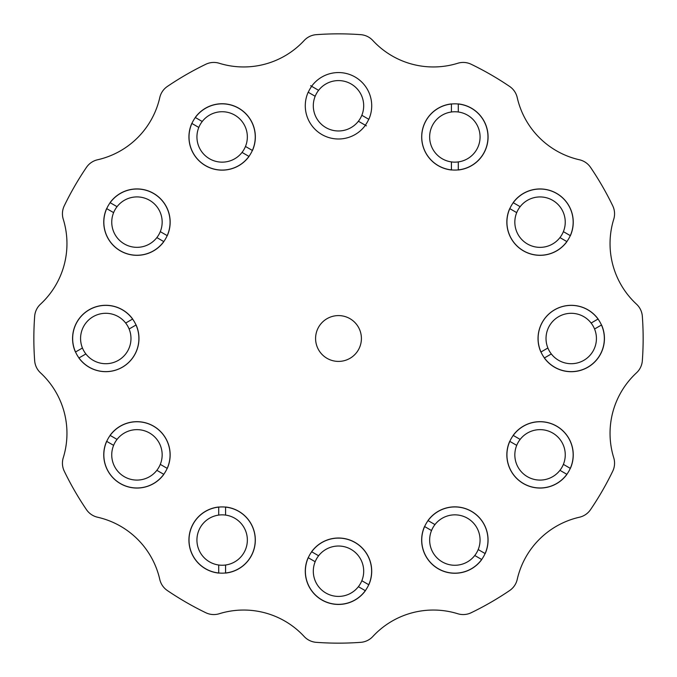 <?xml version="1.0" encoding="UTF-8"?>
<svg xmlns="http://www.w3.org/2000/svg" width="677" height="677" viewBox="0 0 677 677"><rect width="100%" height="100%" fill="white"/><g stroke="black" fill="none" stroke-linecap="round" stroke-linejoin="round"><path stroke-width="1.02" d="M527.451 200.316A25.193 25.193 0 0 1 565.244 222.141M591.123 323.047A25.193 25.193 0 0 1 594.558 328.997A25.193 25.193 0 0 0 591.123 323.047L598.113 319.011A33.215 33.215 0 0 0 540.898 352.04L547.888 348.003A25.193 25.193 0 0 0 551.323 353.953A25.193 25.193 0 0 1 558.627 316.675A25.193 25.193 0 0 1 591.123 323.047M82.442 348.003A25.193 25.193 0 0 1 125.677 323.047A25.193 25.193 0 0 1 129.112 328.997A25.193 25.193 0 0 0 125.677 323.047L132.667 319.011A33.215 33.215 0 0 0 75.443 352.04L82.442 348.003A25.193 25.193 0 0 0 85.877 353.953L78.887 357.989A33.215 33.215 0 0 0 136.102 324.96L129.112 328.997A25.193 25.193 0 0 1 85.877 353.953M40.493 372.824A82.459 82.459 0 0 1 63.257 457.779A18.321 18.321 0 0 0 64.264 471.184A304.65 304.65 0 0 0 86.47 509.654A18.321 18.321 0 0 0 97.581 517.228A82.459 82.459 0 0 1 159.772 579.419A18.321 18.321 0 0 0 167.346 590.53A304.65 304.65 0 0 0 205.816 612.736A18.321 18.321 0 0 0 219.221 613.743A82.459 82.459 0 0 1 304.176 636.507A18.321 18.321 0 0 0 316.286 642.338A304.65 304.65 0 0 0 360.714 642.338A18.321 18.321 0 0 0 372.824 636.507A82.459 82.459 0 0 1 457.779 613.743A18.321 18.321 0 0 0 471.184 612.736A304.65 304.65 0 0 0 509.654 590.53A18.321 18.321 0 0 0 517.228 579.419A82.459 82.459 0 0 1 579.419 517.228A18.321 18.321 0 0 0 590.53 509.654A304.65 304.65 0 0 0 612.736 471.184A18.321 18.321 0 0 0 613.743 457.779A82.459 82.459 0 0 1 636.507 372.824A18.321 18.321 0 0 0 642.338 360.714A304.65 304.65 0 0 0 642.338 316.286A18.321 18.321 0 0 0 636.507 304.176A82.459 82.459 0 0 1 613.743 219.221A18.321 18.321 0 0 0 612.736 205.816A304.65 304.65 0 0 0 590.53 167.346A18.321 18.321 0 0 0 579.419 159.772A82.459 82.459 0 0 1 517.228 97.581A18.321 18.321 0 0 0 509.654 86.47A304.65 304.65 0 0 0 471.184 64.264A18.321 18.321 0 0 0 457.779 63.257A82.459 82.459 0 0 1 372.824 40.493A18.321 18.321 0 0 0 360.714 34.662A304.65 304.65 0 0 0 316.286 34.662A18.321 18.321 0 0 0 304.176 40.493A82.459 82.459 0 0 1 219.221 63.257A18.321 18.321 0 0 0 205.816 64.264A304.65 304.65 0 0 0 167.346 86.47A18.321 18.321 0 0 0 159.772 97.581A82.459 82.459 0 0 1 97.581 159.772A18.321 18.321 0 0 0 86.47 167.346A304.65 304.65 0 0 0 64.264 205.816A18.321 18.321 0 0 0 63.257 219.221A82.459 82.459 0 0 1 40.493 304.176A18.321 18.321 0 0 0 34.662 316.286A304.65 304.65 0 0 0 34.662 360.714A18.321 18.321 0 0 0 40.493 372.824M189.018 136.957A33.122 33.122 0 0 1 250.82 120.396A33.122 33.122 0 0 1 238.693 165.637A33.122 33.122 0 0 1 189.018 136.957M103.835 222.141A33.122 33.122 0 0 1 153.51 193.453A33.122 33.122 0 0 1 165.637 238.693A33.122 33.122 0 0 1 103.835 222.141M72.659 338.5A33.122 33.122 0 0 1 105.773 305.378A33.122 33.122 0 0 1 138.895 338.5A33.122 33.122 0 0 1 105.773 371.622A33.122 33.122 0 0 1 72.659 338.5M103.835 454.859A33.122 33.122 0 0 1 165.637 438.307A33.122 33.122 0 0 1 153.51 483.547A33.122 33.122 0 0 1 103.835 454.859M189.018 540.043A33.122 33.122 0 0 1 238.693 511.363A33.122 33.122 0 0 1 213.568 572.04A33.122 33.122 0 0 1 189.018 540.043M421.746 540.043A33.122 33.122 0 0 1 483.547 523.49A33.122 33.122 0 0 1 471.42 568.731A33.122 33.122 0 0 1 421.746 540.043M506.929 454.859A33.122 33.122 0 0 1 556.604 426.18A33.122 33.122 0 0 1 568.731 471.42A33.122 33.122 0 0 1 506.929 454.859M538.105 338.5A33.122 33.122 0 0 1 571.227 305.378A33.122 33.122 0 0 1 604.341 338.5A33.122 33.122 0 0 1 571.227 371.622A33.122 33.122 0 0 1 538.105 338.5M506.929 222.141A33.122 33.122 0 0 1 568.731 205.58A33.122 33.122 0 0 1 556.604 250.82A33.122 33.122 0 0 1 506.929 222.141M421.746 136.957A33.122 33.122 0 0 1 471.42 108.269A33.122 33.122 0 0 1 446.287 168.945A33.122 33.122 0 0 1 421.746 136.957M563.382 231.644A25.193 25.193 0 0 1 559.947 237.593A25.193 25.193 0 0 0 563.382 231.644L570.372 235.681A33.215 33.215 0 0 0 513.158 202.643L520.148 206.68A25.193 25.193 0 0 0 516.712 212.629A25.193 25.193 0 0 1 552.644 200.316A25.193 25.193 0 0 1 563.382 231.644M559.947 470.32A25.193 25.193 0 0 1 516.712 445.356A25.193 25.193 0 0 1 520.148 439.407A25.193 25.193 0 0 0 516.712 445.356L509.722 441.319A33.215 33.215 0 0 0 566.937 474.357L559.947 470.32A25.193 25.193 0 0 0 563.382 464.371L570.372 468.408A33.215 33.215 0 0 0 513.158 435.37L520.148 439.407A25.193 25.193 0 0 1 563.382 464.371M478.199 549.555A25.193 25.193 0 0 1 474.763 555.504A25.193 25.193 0 0 0 478.199 549.555L485.189 553.591A33.215 33.215 0 0 0 427.974 520.554L434.964 524.59A25.193 25.193 0 0 0 431.528 530.54A25.193 25.193 0 0 1 467.46 518.227A25.193 25.193 0 0 1 478.199 549.555M156.852 470.32A25.193 25.193 0 0 1 113.618 445.356A25.193 25.193 0 0 1 117.053 439.407A25.193 25.193 0 0 0 113.618 445.356L106.627 441.319A33.215 33.215 0 0 0 163.842 474.357L156.852 470.32A25.193 25.193 0 0 0 160.288 464.371L167.278 468.408A33.215 33.215 0 0 0 110.063 435.37L117.053 439.407A25.193 25.193 0 0 1 160.288 464.371M113.618 212.629A25.193 25.193 0 0 1 117.053 206.68A25.193 25.193 0 0 0 113.618 212.629L106.627 208.592A33.215 33.215 0 0 0 163.842 241.63L156.852 237.593A25.193 25.193 0 0 0 160.288 231.644A25.193 25.193 0 0 1 124.356 243.957A25.193 25.193 0 0 1 113.618 212.629M198.801 127.445A25.193 25.193 0 0 1 202.237 121.496A25.193 25.193 0 0 0 198.801 127.445L191.811 123.409A33.215 33.215 0 0 0 249.026 156.446L242.036 152.41A25.193 25.193 0 0 0 245.472 146.46A25.193 25.193 0 0 1 209.54 158.773A25.193 25.193 0 0 1 198.801 127.445M315.169 96.269A25.193 25.193 0 0 1 318.605 90.32A25.193 25.193 0 0 0 315.169 96.269L308.17 92.233A33.215 33.215 0 0 0 365.394 125.27L358.395 121.234A25.193 25.193 0 0 0 361.831 115.276A25.193 25.193 0 0 1 325.899 127.598A25.193 25.193 0 0 1 315.169 96.269M305.378 571.227A33.122 33.122 0 0 1 338.5 538.105A33.122 33.122 0 0 1 371.622 571.227A33.122 33.122 0 0 1 338.5 604.341A33.122 33.122 0 0 1 305.378 571.227M368.745 119.27A33.122 33.122 0 0 1 365.309 125.22M308.255 92.284A33.122 33.122 0 0 1 311.691 86.326M315.592 338.5A22.908 22.908 0 0 1 338.5 315.592A22.908 22.908 0 0 1 361.408 338.5A22.908 22.908 0 0 1 338.5 361.408A22.908 22.908 0 0 1 315.592 338.5M188.925 540.043A33.215 33.215 0 0 0 218.705 573.081L218.705 565.007A25.193 25.193 0 0 0 225.576 565.007L225.576 573.081A33.215 33.215 0 0 0 225.576 507.014L225.576 515.087A25.193 25.193 0 0 0 218.705 515.087L218.705 507.014A33.215 33.215 0 0 0 188.925 540.043M218.705 565.007A25.193 25.193 0 0 1 218.705 515.087M225.576 515.087A25.193 25.193 0 0 1 225.576 565.007M438.256 568.807A33.215 33.215 0 0 0 481.753 559.54L474.763 555.504A25.193 25.193 0 0 1 431.528 530.54L424.538 526.503A33.215 33.215 0 0 0 438.256 568.807M587.831 367.264A33.215 33.215 0 0 0 601.557 324.96L594.558 328.997A25.193 25.193 0 0 1 551.323 353.953L544.333 357.989A33.215 33.215 0 0 0 587.831 367.264M488.075 136.957A33.215 33.215 0 0 0 458.295 103.919L458.295 111.993A25.193 25.193 0 0 0 451.424 111.993L451.424 103.919A33.215 33.215 0 0 0 451.424 169.986L451.424 161.913A25.193 25.193 0 0 0 458.295 161.913L458.295 169.986A33.215 33.215 0 0 0 488.075 136.957M458.295 111.993A25.193 25.193 0 0 1 458.295 161.913M451.424 161.913A25.193 25.193 0 0 1 451.424 111.993M238.744 108.193A33.215 33.215 0 0 0 195.247 117.46L202.237 121.496A25.193 25.193 0 0 1 245.472 146.46L252.462 150.497A33.215 33.215 0 0 0 238.744 108.193M153.561 193.377A33.215 33.215 0 0 0 110.063 202.643L117.053 206.68A25.193 25.193 0 0 1 160.288 231.644L167.278 235.681A33.215 33.215 0 0 0 153.561 193.377M355.103 77.009A33.215 33.215 0 0 0 311.606 86.284L318.605 90.32A25.193 25.193 0 0 1 361.831 115.276L368.83 119.321A33.215 33.215 0 0 0 355.103 77.009M310.608 85.708L311.606 86.284M366.392 125.846L365.394 125.27M559.947 237.593A25.193 25.193 0 0 1 516.712 212.629L509.722 208.592A33.215 33.215 0 0 0 566.937 241.63L559.947 237.593M355.103 542.463A33.215 33.215 0 0 0 311.606 551.73L318.605 555.766A25.193 25.193 0 0 0 315.169 561.724L308.17 557.679A33.215 33.215 0 0 0 365.394 590.716L358.395 586.68A25.193 25.193 0 0 0 361.831 580.731L368.83 584.767A33.215 33.215 0 0 0 355.103 542.463M318.605 555.766A25.193 25.193 0 0 1 361.831 580.731M358.395 586.68A25.193 25.193 0 0 1 315.169 561.724"/></g></svg>
